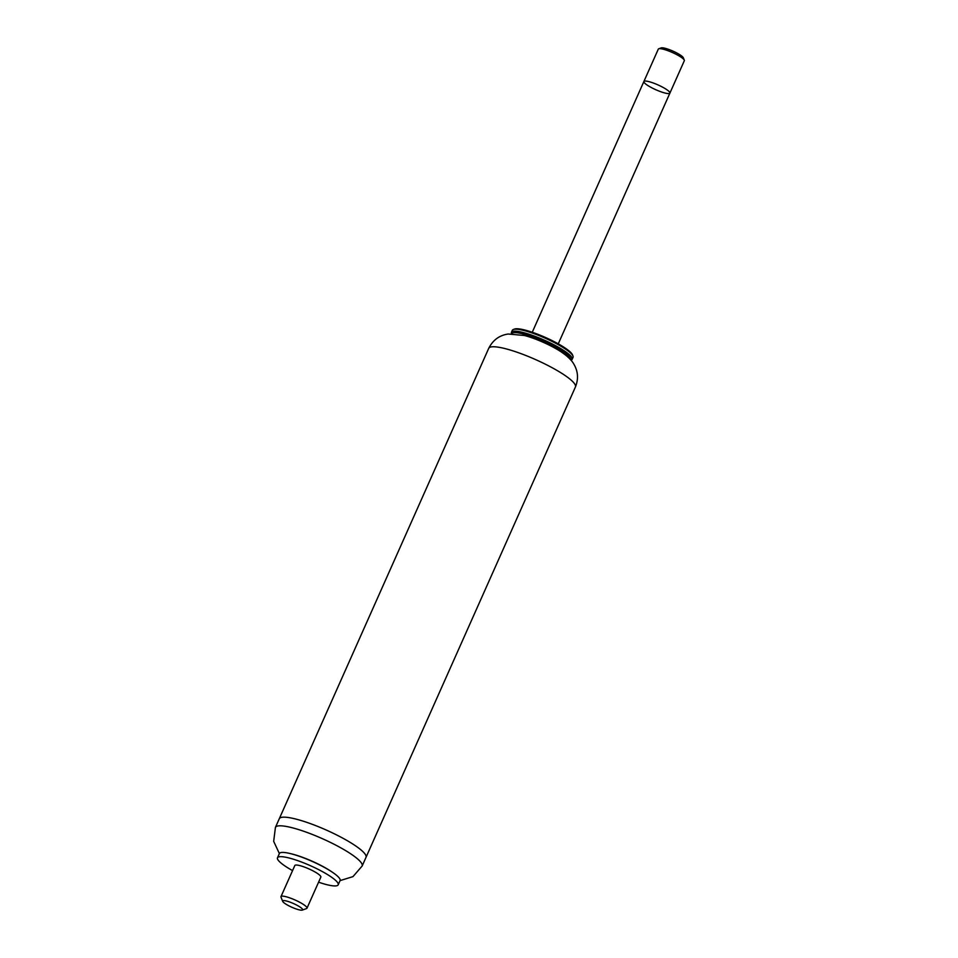 <?xml version="1.0" encoding="UTF-8"?>
<svg xmlns="http://www.w3.org/2000/svg" width="958" height="958" viewBox="0 0 958 958"><rect width="100%" height="100%" fill="white"/><g stroke="black" fill="none" stroke-linecap="round" stroke-linejoin="round"><path stroke-width="1.44" d="M571.004 360.22L571.483 359.98A33.231 6.167 -156 0 0 572.166 359.31L573.04 357.322A33.231 6.167 -156 0 0 572.968 356.017A33.231 6.167 -156 0 0 546.719 338.869A33.231 6.167 -156 0 0 514.326 329.253A33.231 6.167 -156 0 0 513.356 329.48A33.231 6.167 -156 0 0 512.338 330.294L511.452 332.27A33.231 6.167 -156 0 0 511.416 333.24L511.548 333.755M572.968 356.017L572.489 354.819A32.273 5.987 -156 0 0 546.982 338.15A32.273 5.987 -156 0 0 515.512 328.822A32.273 5.987 -156 0 0 514.578 329.037L513.356 329.48M572.166 359.31A33.231 6.167 -156 0 0 548.683 342.174A33.231 6.167 -156 0 0 513.44 331.229A33.231 6.167 -156 0 0 511.452 332.27M570.836 360.028A32.309 5.999 -156 0 0 548.072 343.371A32.309 5.999 -156 0 0 513.751 332.701A32.309 5.999 -156 0 0 511.811 333.743M575.435 386.972C578.608 378.973 578.105 371.405 573.914 364.256C571.818 360.34 567.531 356.196 561.089 351.826A29.938 5.556 -156 0 0 524.433 335.504L508.231 334.019C499.429 335.264 492.927 340.054 488.712 348.353L275.425 827.413A47.469 8.814 -156 0 1 278.263 825.916A47.469 8.814 -156 0 1 328.606 841.543A47.469 8.814 -156 0 1 362.148 866.02L365.992 857.374A47.469 8.814 -156 0 0 332.45 832.897A47.469 8.814 -156 0 0 282.119 817.27A47.469 8.814 -156 0 0 279.269 818.767A47.469 8.814 -156 0 1 282.119 817.27A47.469 8.814 -156 0 1 332.45 832.897A47.469 8.814 -156 0 1 365.992 857.374L575.435 386.972A47.469 8.814 -156 0 0 541.893 362.495A47.469 8.814 -156 0 0 491.55 346.868A47.469 8.814 -156 0 0 488.712 348.353M558.263 343.838L669.905 93.106A14.238 2.646 -156 0 0 657.966 84.903A14.238 2.646 -156 0 0 643.884 81.514A14.238 2.646 -156 0 0 652.135 87.968A14.238 2.646 -156 0 0 669.905 93.106A14.238 2.646 -156 0 0 657.966 84.903A14.238 2.646 -156 0 0 643.884 81.514L532.253 332.258M684.287 60.162L683.317 57.755A12.346 2.287 -156 0 0 672.995 51.133A12.346 2.287 -156 0 0 661.176 47.9L658.733 48.786A14.238 2.646 24 0 1 672.384 52.51A14.238 2.646 24 0 1 684.287 60.162A14.238 2.646 24 0 1 684.323 60.725L669.905 93.106M643.884 81.514L658.302 49.133A14.238 2.646 24 0 1 658.733 48.786M302.297 910.1L306.56 908.555A14.238 2.646 -156 0 0 306.991 908.196A14.238 2.646 -156 0 0 296.932 900.855A14.238 2.646 -156 0 0 281.832 896.161A14.238 2.646 -156 0 0 280.981 896.616A14.238 2.646 -156 0 0 281.005 897.179L282.706 901.382A10.921 2.024 24 0 1 283.34 900.604A10.921 2.024 24 0 1 295.83 904.651A10.921 2.024 24 0 1 302.297 910.1A10.921 2.024 24 0 1 291.831 907.238A10.921 2.024 24 0 1 282.706 901.382M306.991 908.196L320.846 877.097A14.238 2.646 -156 0 0 310.787 869.756A14.238 2.646 -156 0 0 295.675 865.062A14.238 2.646 -156 0 0 294.825 865.517L280.981 896.616M362.148 866.02L352.963 876.63L340.066 880.606A33.231 6.167 -156 0 0 333.025 872.666L331.899 871.888A31.315 5.808 -156 0 0 291.304 853.817L289.963 853.494A33.231 6.167 -156 0 0 281.365 852.488A33.231 6.167 -156 0 0 279.377 853.542L277.485 857.793A33.231 6.167 -156 0 0 292.561 870.606M333.025 872.666A33.231 6.167 -156 0 0 289.963 853.494M318.583 882.186A33.231 6.167 -156 0 0 338.186 884.821A33.231 6.167 -156 0 0 314.715 867.685A33.231 6.167 -156 0 0 279.473 856.739A33.231 6.167 -156 0 0 277.485 857.793M279.365 853.566L273.677 841.34L275.425 827.413M340.078 880.57L338.186 884.821"/></g></svg>
